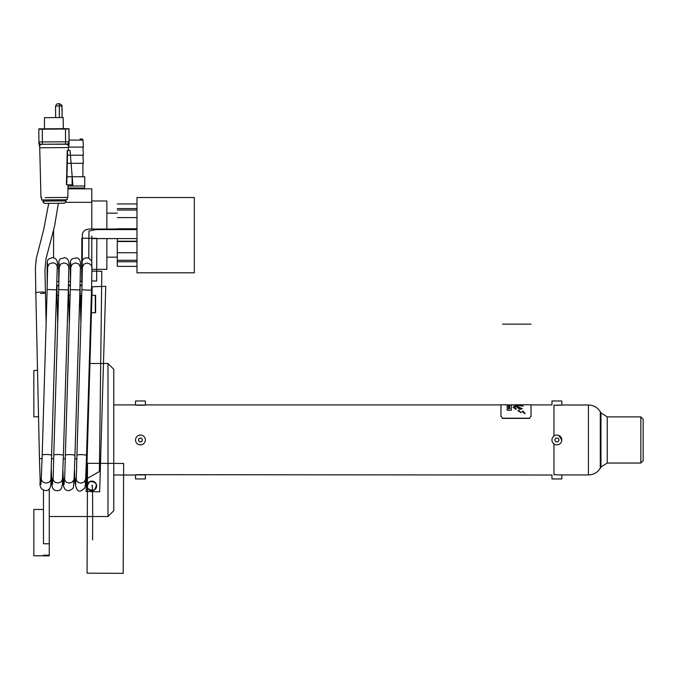 <?xml version="1.0" encoding="UTF-8"?>
<svg xmlns="http://www.w3.org/2000/svg" width="677" height="677" viewBox="0 0 677 677"><rect width="100%" height="100%" fill="white"/><g stroke="black" fill="none" stroke-linecap="round" stroke-linejoin="round"><path stroke-width="1.02" d="M140.867 437.934L142.415 439.314L141.992 441.345L140.021 441.996L138.472 440.617L138.895 438.586L140.867 437.934M141.324 474.687C155.955 474.983 123.866 474.983 140.444 474.67L551.958 475.017L551.958 478.944L561.8 478.944L561.8 474.932L588.415 474.932L588.415 404.998C594.118 405.235 598.307 407.876 600.964 412.928L607.244 416.888L640.831 416.888L640.831 463.043L607.244 463.043L607.244 416.888M145.369 475.017L145.369 478.944L135.527 478.944L135.527 475.017L140.444 474.67M141.324 435.125A4.925 4.925 0 0 1 144.209 443.147A4.925 4.925 0 0 1 135.815 441.632A4.925 4.925 0 0 1 141.324 435.125M141.324 405.252C155.955 404.956 123.866 404.948 140.444 405.261M500.972 404.914L145.369 404.914L145.369 400.987L135.527 400.987L135.527 404.914L113.778 404.914M557.966 438.078L559.058 439.965L557.966 441.853L555.792 441.853L554.7 439.965L555.792 438.078L557.966 438.078M553.955 474.704L561.8 474.932M553.955 474.797C551.323 475.085 551.323 475.085 553.955 474.797L553.955 443.926M558.762 435.421L561.8 439.965M556.875 435.04A4.925 4.925 0 0 1 561.14 442.428A4.925 4.925 0 0 1 552.618 442.428A4.925 4.925 0 0 1 556.875 435.04M553.955 405.134C551.323 404.854 551.323 404.854 553.955 405.134L553.955 436.005M531.022 416.287L529.406 418.394L502.596 418.394L500.972 416.287L502.596 418.208L529.406 418.208L531.022 416.287L531.022 404.795L517.77 404.795M556.875 405.354C563.696 405.091 562.714 405.049 553.955 405.227M588.415 404.998L561.8 404.998L561.8 400.987L551.958 400.987L551.958 404.914L531.022 404.914M113.778 470.083L113.778 452.71M113.778 510.72L113.778 369.295L107.981 363.507L107.981 516.517L113.778 510.72M95.305 295.316L95.305 312.749L90.786 312.749L95.635 312.749L95.635 295.316L91.336 295.316M81.714 295.316L80.233 295.316M81.384 305.928L81.384 295.316M70.129 295.316L68.656 295.316M69.062 312.749L69.587 312.749L69.062 312.749M80.648 312.749L81.164 312.749L80.648 312.749M58.544 295.316L57.071 295.316M57.486 312.749L58.002 312.749L57.486 312.749M84.743 176.739L72.109 176.739L84.743 176.739L84.743 186.006L67.979 186.006M72.109 176.739L66.989 176.739L72.109 176.739L72.109 186.006M80.064 139.022L81.917 139.022A1.134 1.134 0 0 1 83 140.097L69.071 140.097M91.793 200.993L106.856 200.993L106.856 228.995M106.856 238.6L106.856 269.336L91.979 269.336M84.016 189.078L84.007 188.333L84.016 188.832L67.954 188.832L91.793 188.832L91.793 228.995L91.793 202.347L65.491 202.347M56.995 281.505L58.755 281.505M68.58 281.505L70.34 281.505M80.165 281.505L82.129 281.505M91.742 281.505L91.793 279.533M53.568 257.709L53.568 229.901L53.568 257.709M57.24 267.99L58.713 267.99M68.817 267.99L70.298 267.99M80.402 267.99L82.366 267.99M91.793 238.6L91.793 262.202M83.389 147.095L83 140.097L83.389 147.095L68.394 147.095M83.389 155.211L82.941 147.095L83.389 155.211L67.497 155.211M83.389 163.326L82.941 155.211L83.389 163.326L67.302 163.326M67.954 188.333L84.625 187.994L67.962 187.994M82.035 285.051L80.064 285.051M70.4 285.051L68.487 285.051M58.814 285.051L57.046 285.677L58.831 285.677M82.01 285.677L80.047 285.677M70.408 285.677L68.462 285.677M57.046 294.123L57.046 285.677M511.338 404.914L509.925 404.981M509.925 405.024L508.419 404.973M521.341 408.459L517.617 406.869L520.571 408.95L521.341 408.459L520.571 408.815L517.617 406.869M515.595 404.838L523.126 406.09L513.039 405.074L520.816 405.388L511.338 404.795L511.338 410.228L507.132 410.228L507.132 404.795L500.972 404.795L500.972 416.287M524.243 413.249L522.043 411.514L522.847 411.032L525.124 413.478L524.243 413.249M517.973 410.804L518.777 410.33L521.053 412.581L517.973 410.77M522.272 408.713L519.699 409.348L516.416 406.75L514.004 407.038L516.416 409.052L515.688 409.357L513.039 407.038L516.416 406.107L522.28 408.646M514.004 407.148L516.416 409.187M516.416 409.052L515.688 409.357M514.537 404.804L519.098 404.795M520.816 405.388L513.902 405.083M514.435 404.854L513.039 405.193M523.169 406.014L518.447 405.049M522.255 408.62L516.416 406.225L513.039 407.165M521.053 412.733L518.777 410.465L517.973 410.939M525.124 413.63L522.847 411.176L522.043 411.692M509.637 406.098L508.419 406.098L509.637 406.09M508.419 406.208L509.637 406.327M509.62 406.995L508.419 406.869L508.419 407.368L509.341 407.122M509.349 407.275L508.698 407.131M508.96 405.438L509.485 405.481L508.96 405.531M508.419 405.658L509.925 405.658L508.706 405.557M509.925 405.54L508.419 405.413M507.132 404.914L509.942 404.914M508.402 404.914L509.307 404.914M508.419 408.73L509.112 408.561L508.419 408.857L509.087 408.358L508.419 408.214L509.087 408.358M509.112 408.561L509.925 408.476L509.112 408.688M509.925 408.476L509.925 408.028L508.419 408.214M509.925 408.155L509.925 408.612M640.831 463.043L643.15 460.724L643.15 419.207L640.831 416.888M49.26 488.709L49.26 555.842L43.463 555.842L43.463 555.216L43.463 555.8L33.85 555.8L33.85 509.468L43.463 509.468M38.597 416.804L33.85 416.804L33.85 370.463L37.599 370.463M43.463 543.758L43.463 490.123L43.463 543.758L49.26 543.758M117.282 229.148L117.282 228.995C117.282 208.414 117.282 208.414 117.282 228.995M117.282 266.383L117.282 238.6L117.282 266.383L136.974 266.383M117.282 210.039L136.974 210.039M117.282 217.605L136.974 217.605M117.282 228.801L136.974 228.801M117.282 241.19L136.974 241.19M117.282 241.537L136.974 241.537M117.282 252.733L136.974 252.733M117.282 260.29L136.974 260.29M117.282 261.745L136.974 261.745M117.282 203.955L136.974 203.955M117.282 208.592L136.974 208.592M136.974 272.814L136.974 197.523L194.307 197.523L194.307 272.814L194.307 197.523L194.307 272.814L136.974 272.814M41.289 144.396C38.801 146.198 38.792 146.164 41.255 144.303A2.319 2.319 162.2 0 1 39.038 142.695L39.021 142.652A2.319 2.319 162.2 0 1 38.911 141.958L38.809 128.875L65.449 128.655L68.986 128.825L69.071 141.874C69.079 144.861 69.071 144.827 69.037 141.781L38.911 141.958L39.021 142.652A2.319 2.319 162.2 0 1 38.911 141.958L38.809 128.875M69.079 144.235L41.246 144.26A2.319 2.319 162.2 0 1 39.021 142.652A2.319 2.319 162.2 0 0 41.246 144.26L38.987 144.455M69.071 141.874A2.319 2.319 -17.8 0 1 69.071 141.958L68.792 145.919L66.744 144.116A2.319 2.319 -17.8 0 0 69.037 141.781M57.012 144.15L50.97 144.201L57.012 144.15M45.249 203.396A2.319 2.319 162.2 0 1 42.913 201.094L44.115 203.108L44.978 203.379L63.663 203.261L53.61 203.32M65.957 199.766L50.233 199.927L65.957 199.766L65.965 200.925L42.913 201.094L42.905 199.935L65.957 199.766M67.243 199.757L41.619 199.952L67.243 199.757L67.226 197.439L45.207 197.633M67.226 197.456L63.621 197.498M67.514 154.212L67.565 152.054L67.514 154.212M67.006 160.999L67.285 164.283L67.565 152.054M67.404 159.112L67.455 156.92L67.404 159.112M67.438 157.428L67.455 156.92M67.125 155.964L67.353 161.008M67.861 197.439L67.988 184.796L72.862 184.914L70.027 150.396L67.251 150.404L68.335 150.412L67.26 150.438L67.235 151.233M67.582 151.242L67.26 150.421M67.37 160.373L67.387 159.527M67.294 163.589L67.285 164.147L66.947 163.589M67.201 152.655L67.472 155.972M66.879 181.588L66.854 182.731L66.879 181.588M66.921 179.854L66.837 183.323L66.921 179.854M66.524 181.876L66.498 183.061L66.871 181.664M66.676 175.191L67.015 175.961L67.057 174.167L67.031 175.208M66.71 173.981L66.718 173.456L67.057 173.989M66.896 180.556L66.921 179.456L66.896 180.556M66.879 181.284L66.896 180.827L66.879 181.284M66.532 181.284L66.549 180.835L66.879 181.292M66.896 180.844L66.574 179.447L66.541 180.835M66.803 169.783L66.778 170.917L67.133 170.57M67.15 169.834L66.837 168.438L66.803 169.825M67.141 170.308L67.175 168.92L66.795 170.562M67.082 172.83L67.108 171.73L67.082 172.83M66.735 172.762L66.761 171.721L67.082 172.77M66.769 171.366L66.778 170.917L66.761 171.713L67.116 171.374M66.981 176.993L66.955 178.33L66.989 177.002M66.964 178.161L66.981 177.23L66.955 178.161M66.989 176.883L66.947 178.5L66.989 176.883M66.668 176.062L66.998 176.536M67.26 165.349L67.209 167.304L67.26 165.349M66.871 167.016L66.854 167.727L66.871 167.016L66.854 167.727L67.209 167.304M66.854 167.727L67.26 165.196M66.905 165.543L67.201 167.735M66.837 168.438L66.854 167.888L67.184 168.446M66.608 178.61L66.591 179.447L66.6 178.61M67.988 184.796L66.448 184.745L67.251 150.404M62.03 105.984L62.123 117.527L61.912 105.265L59.271 103.666L59.28 105.976L62.03 105.984L61.92 105.29M63.35 129.138L63.147 117.527L44.47 117.671L44.454 129.256M63.333 129.112L63.147 117.527M82.239 263.235L82.366 267.415L83.83 264.208L87.121 262.972L90.718 264.377L91.979 267.246C91.183 259.046 93.511 263.421 88.805 258.047C85.04 257.404 82.865 258.504 82.281 261.356L82.399 234.005L83.017 232.279L85.226 229.952L88.831 229.038L136.974 228.995M516.416 324.131L523.186 324.131L516.416 324.131M518.777 324.131L524.861 324.131L518.777 324.131M517.617 324.131L521.341 324.131L517.617 324.131M517.736 324.131L514.19 324.131L517.736 324.131M511.338 324.131L507.132 324.131L511.338 324.131M522.847 324.131L525.124 324.131L522.847 324.131M502.596 324.131L531.022 324.131L502.596 324.131M508.419 324.131L509.087 324.131L508.419 324.131M600.287 411.675L600.287 468.256M84.625 187.994L84.625 186.006L84.625 187.994L84.007 188.333M82.916 176.739L82.916 163.326L82.916 176.739M117.282 251.776L117.282 238.6L117.282 257.175L106.856 257.175M113.778 388.42L113.778 491.51M554.7 400.987L559.058 400.987M138.472 400.987L142.415 400.987M42.397 144.243L65.567 144.074L42.397 144.235L42.279 128.833M38.817 129.222L68.927 128.994M42.287 129.18L65.449 129.002M66.659 176.062L66.651 176.528M105.756 286.312L92.216 286.777L86.148 491.426L99.663 491.841L105.756 286.312M93.866 490.266C86.918 489.97 85.564 487.068 89.804 481.559C96.752 481.863 98.106 484.766 93.866 490.266M91.852 481.11A4.807 4.798 21.5 0 0 87.663 488.295A4.807 4.798 21.5 0 0 95.99 488.337A4.807 4.798 21.5 0 0 91.852 481.11M91.835 485.917L92.123 485.181A40.772 0.694 -89.7 0 1 92.656 524.15L92.597 539.907M123.206 573.334L87.062 573.165L87.511 463.288L123.646 463.457L123.206 573.334M85.962 472.453L86.097 479.088L99.392 471.539L101.812 271.257L91.962 271.13M82.34 271.003L81.9 270.995L82.12 281.801M91.759 280.98L96.667 281.006L96.836 238.296L81.858 238.219L81.68 280.938L82.145 280.938M588.415 474.932C594.118 474.704 598.307 472.055 600.964 467.003L600.964 412.928M43.463 555.216L49.26 555.216M38.927 142.009C38.953 145.056 38.97 145.081 38.953 142.094M65.567 144.074L65.449 128.655M66.727 144.066A2.319 2.319 -17.8 0 0 69.029 141.738L68.927 128.647M38.927 142.068L39.723 147.781L68.36 147.561L68.792 145.919M59.703 103.666L56.927 103.877L55.548 106.018L59.28 105.976L59.373 117.544M88.78 258.03L88.958 230.984L96.134 229.605L136.974 229.605M91.979 267.246L91.505 290.001L88.467 290.196L81.892 289.697L82.366 267.356M48.719 203.345L43.768 229.258L36.296 258.538L35.416 267.584L35.822 292.904A4.807 0.728 -1.4 0 1 40.696 292.058A4.807 0.728 -1.4 0 1 45.427 292.676L45.427 292.676A4.807 0.728 -1.4 0 1 40.552 293.513M42.084 458.693L39.444 458.473L40.171 481.178A4.807 4.358 177 0 1 40.171 481.119C39.376 486.78 41.179 489.928 45.554 490.546C49.633 490.876 51.41 487.042 50.893 479.045A4.807 4.164 3 0 1 50.893 479.088L57.24 267.144A4.807 4.358 -0.6 0 0 57.24 267.085C58.205 261.534 56.665 258.352 52.611 257.531C47.018 260.019 47.314 257.666 47.102 269.141L47.255 286.032M41.322 478.097A4.807 4.358 177 0 0 40.171 481.119M51.799 455.367A4.807 0.728 1.6 0 0 47.339 454.512A4.807 0.728 1.6 0 0 42.186 455.096L41.297 478.546A4.807 4.164 3 0 0 41.289 478.588A4.807 4.164 3 0 0 46.112 482.989L46.256 482.989A4.807 4.164 3 0 0 50.893 479.088M42.186 455.096L47.145 289.536L56.758 289.832M47.492 263.065L47.627 267.246L49.057 264.064L52.484 262.803A4.807 4.375 -0.7 0 1 52.848 262.82A4.807 4.358 -0.6 0 1 57.24 267.085M47.593 271.062L47.102 269.192M56.868 286.083L57.012 292.726A4.807 0.728 178.6 0 0 56.673 292.472M53.669 458.752L51.706 458.667M52.899 478.148L51.748 481.229L51.308 470.016M62.47 479.147L63.384 455.418A4.807 0.728 1.6 0 0 59.415 454.589A4.807 0.728 1.6 0 0 53.771 455.147L53.102 480.095L55.235 482.439L58.332 483.014L61.277 481.685L62.479 479.096C62.775 487.11 61.158 490.935 57.638 490.571C53.475 491.163 51.511 488.032 51.748 481.178M53.771 455.147L58.73 289.587L68.335 289.891L68.817 267.136C69.57 261.559 68.191 258.394 64.687 257.649C59.144 259.731 58.713 256.998 58.687 269.201L58.831 286.083M59.068 263.125L59.204 267.305L60.71 264.055L63.934 262.862L67.463 264.174L68.817 267.136M59.178 271.122L58.687 269.243M68.453 286.134L68.597 292.786A4.807 0.728 178.6 0 0 68.259 292.523M65.246 458.803L63.283 458.727M64.484 478.207L63.333 481.288M74.055 479.198L74.961 455.477A4.807 0.728 1.6 0 0 71.483 454.673A4.807 0.728 1.6 0 0 65.356 455.206L64.645 480.052L66.321 482.193L69.274 483.099L72.566 481.999L74.055 479.155C73.226 490.47 73.937 487.389 69.714 490.537C65.153 491.274 63.029 488.176 63.333 481.229M65.356 455.206L70.306 289.646L79.92 289.942L80.402 267.195C81.045 261.694 79.835 258.572 76.755 257.827C70.823 259.342 70.103 257.505 70.273 269.251L70.416 286.143M70.653 263.175L70.789 267.356L72.168 264.225L75.553 262.913L78.811 264.03L80.402 267.195M70.763 271.172L70.273 269.302M80.03 286.193L80.174 292.836A4.807 0.728 178.6 0 0 79.835 292.582M76.831 458.862L74.868 458.778M76.061 478.258L74.919 481.339M85.641 479.257L86.546 455.528A4.807 0.728 1.6 0 0 83.533 454.766A4.807 0.728 1.6 0 0 76.933 455.257L76.273 480.23L78.109 482.379L80.859 483.15L84.227 481.99L85.641 479.206C84.921 490.503 85.327 487.203 81.773 490.453C78.168 492.644 75.883 489.589 74.91 481.288M113.778 475.017L135.527 475.017M106.856 213.162L117.282 213.162M83 140.097L81.917 139.022M49.26 516.517L107.981 516.517M89.229 363.507L107.981 363.507M600.964 467.003L607.244 463.043M69.088 141.916L68.986 128.825M65.965 200.925L65.441 202.406L64.4 203.134L58.349 203.328L54.541 226.262L45.918 259.189L44.944 270.106L46.121 322.184M41.602 197.633L41.619 199.952M55.548 106.018L55.632 117.561M68.335 150.412L68.36 147.561M40.967 197.642L39.723 147.781M82.171 261.897L82.129 262.515M136.974 238.6L91.75 238.6M91.827 235.951L91.75 261.855M35.822 292.904L39.444 458.473M41.289 478.597L40.882 484.444M47.145 289.536L47.627 267.187M57.012 292.726L57.706 322.235M52.874 478.647L52.467 484.495M63.384 455.418L68.335 289.891M58.73 289.587L59.204 267.246M68.597 292.786L69.291 322.294M62.893 470.075L63.333 481.262M64.45 478.707L64.053 484.554M74.961 455.477L79.92 289.942M70.306 289.646L70.789 267.297M80.174 292.836L80.868 322.345M74.478 470.126L74.919 481.313M76.036 478.757L75.629 484.605M76.933 455.257L81.892 289.697M86.546 455.528L91.505 290.001"/></g></svg>
